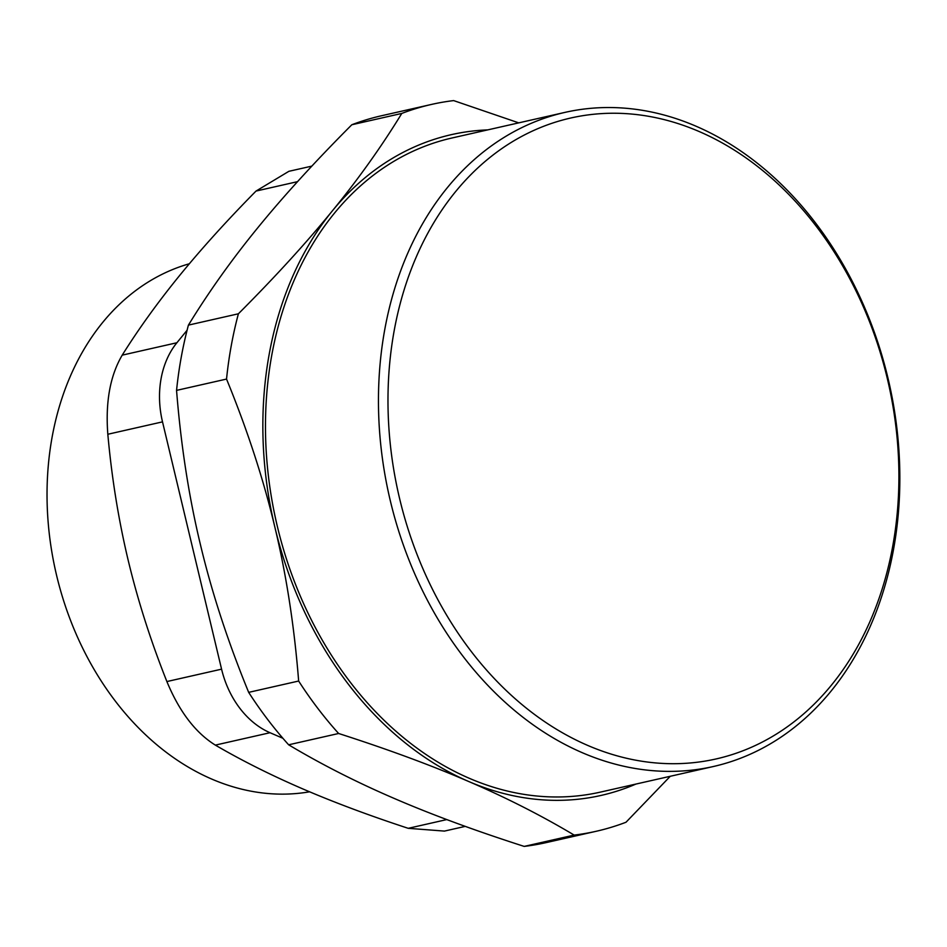 <?xml version="1.0" encoding="UTF-8"?>
<svg xmlns="http://www.w3.org/2000/svg" width="947" height="947" viewBox="0 0 947 947"><rect width="100%" height="100%" fill="white"/><g stroke="black" fill="none" stroke-linecap="round" stroke-linejoin="round"><path stroke-width="1.42" d="M384.731 329.71A335.368 256.294 77.2 0 0 713.269 766.537A335.368 256.294 77.2 0 0 893.566 549.201A335.368 256.294 77.2 0 0 565.028 112.373A335.368 256.294 77.2 0 0 384.731 329.71M713.269 766.537L600.327 792.13A335.368 256.294 -102.8 0 1 276.252 521.69A335.368 256.294 -102.8 0 1 452.086 137.966L565.028 112.373M394.13 330.953A328.597 251.109 -102.8 0 1 816.361 226.428A328.597 251.109 -102.8 0 1 719.744 758.085A328.597 251.109 -102.8 0 1 394.13 330.953M487.705 129.893A338.766 258.874 77.2 0 0 332.397 210.826A338.766 258.874 77.2 0 0 274.89 527.266A338.766 258.874 77.2 0 0 468.694 781.5A338.766 258.874 77.2 0 0 635.946 784.057M187.08 330.266L176.888 342.755L122.21 355.149C110.148 375.651 105.354 402.013 107.828 434.259L162.517 421.865A84.685 64.716 -102.8 0 1 176.888 342.755M162.517 421.865L221.574 669.162L166.885 681.556C150.727 640.93 137.8 600.41 128.117 559.997C118.493 519.583 111.734 477.667 107.828 434.259M166.885 681.556C179.279 711.517 195.425 732.706 215.336 745.111L270.025 732.718A84.685 64.716 -102.8 0 1 221.574 669.162M270.025 732.718L282.881 738.269M311.835 166.116L288.882 171.312L256.021 191.069L297.536 181.658M446.783 819.581L408.228 828.317L444.451 831.087L465.249 826.376M408.228 828.317C369.318 815.568 334.09 802.393 302.543 788.804C271.043 775.202 241.982 760.642 215.336 745.111M122.21 355.149C138.807 328.656 158.031 302.01 179.871 275.198C201.77 248.374 227.162 220.331 256.021 191.069M309.574 791.81A271.008 207.097 -102.8 0 1 211.702 779.05A271.008 207.097 -102.8 0 1 47.35 509.356A271.008 207.097 -102.8 0 1 189.364 263.751M274.89 527.266C286.396 575.149 294.316 626.405 298.648 681.035L248.67 692.364C227.813 641.474 211.69 592.076 200.314 544.17C188.808 496.287 180.901 445.019 176.556 390.389L226.534 379.072C247.392 429.95 263.515 479.36 274.89 527.266M332.397 210.826C306.544 242.586 275.198 276.915 238.395 313.788L188.417 325.117C208.707 291.984 231.837 259.514 257.821 227.718C283.686 195.958 315.02 161.629 351.822 124.755L401.8 113.427C381.511 146.56 358.38 179.03 332.397 210.826M518.743 122.861L453.649 100.595A372.633 284.763 77.2 0 0 431.548 104.419A372.633 284.763 77.2 0 0 401.8 113.427M574.166 835.088L524.188 846.405C474.778 830.531 431.418 814.527 394.118 798.392C356.699 782.293 321.542 764.43 288.646 744.804L338.624 733.487C388.033 749.361 431.394 765.365 468.694 781.5C506.112 797.599 541.27 815.462 574.166 835.088A372.633 284.763 77.2 0 0 596.267 831.265A372.633 284.763 77.2 0 0 626.003 822.245L670.275 776.28M298.648 681.035A372.633 284.763 77.2 0 0 338.624 733.487M238.395 313.788A372.633 284.763 77.2 0 0 226.534 379.072M248.67 692.364A372.633 284.763 77.2 0 0 288.646 744.804M524.188 846.405A372.633 284.763 77.2 0 0 546.289 842.581L596.267 831.265M431.548 104.419L381.57 115.735A372.633 284.763 77.2 0 0 351.822 124.755M188.417 325.117A372.633 284.763 77.2 0 0 176.556 390.389"/></g></svg>
